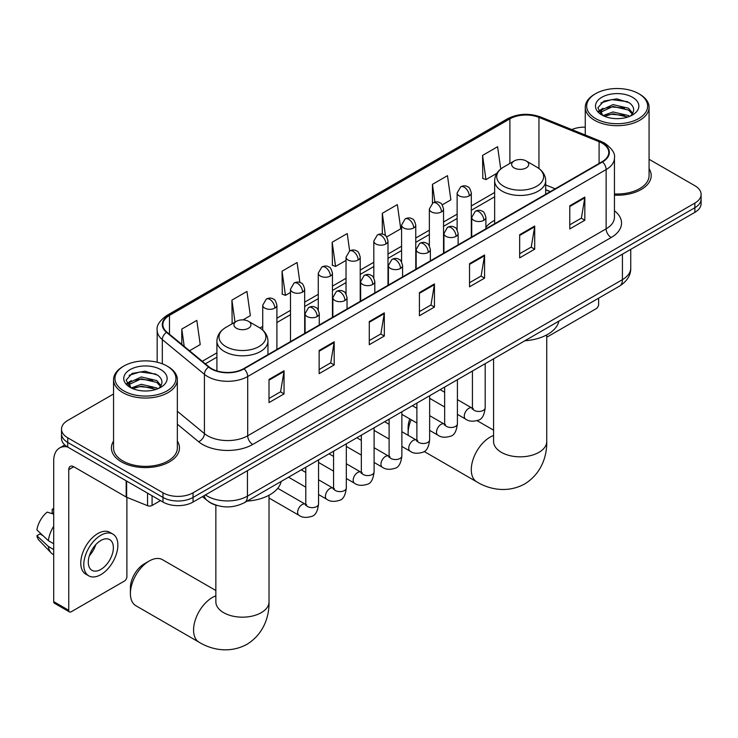 <?xml version="1.0" encoding="UTF-8"?>
<svg xmlns="http://www.w3.org/2000/svg" width="738" height="738" viewBox="0 0 738 738"><rect width="100%" height="100%" fill="white"/><g stroke="black" fill="none" stroke-linecap="round" stroke-linejoin="round"><path stroke-width="1.11" d="M494.645 220.302A37.573 21.697 0 0 0 485.899 227.322M550.188 191.686L545.686 189.869M217.009 505.456A21.273 12.278 180 0 1 208.42 501.434M113.541 394L67.739 420.439A21.273 12.278 0 0 0 61.512 429.129L61.512 438.39A21.273 12.278 0 0 0 67.739 447.071L162.987 502.061A21.273 12.278 0 0 0 193.061 502.061L694.873 212.341A21.273 12.278 0 0 0 701.1 203.66L701.1 199.029A21.273 12.278 0 0 1 694.873 207.71A21.273 12.278 0 0 0 701.1 199.029L701.1 194.398A21.273 12.278 0 0 0 694.873 185.718L649.071 159.279M61.512 429.129A21.273 12.278 0 0 0 67.739 437.809L162.987 492.8A21.273 12.278 0 0 0 193.061 492.8L193.061 497.43L694.873 207.71L193.061 497.43A21.273 12.278 0 0 1 162.987 497.43A21.273 12.278 0 0 0 193.061 497.43L193.061 502.061M67.739 437.809L67.739 442.44L162.987 497.43L67.739 442.44A21.273 12.278 0 0 1 61.512 433.76A21.273 12.278 0 0 0 67.739 442.44L67.739 447.071M113.541 441.103A34.031 19.649 0 0 0 111.41 447.938A34.031 19.649 0 0 0 121.373 461.831A34.031 19.649 0 0 0 158.467 466.093A34.031 19.649 0 0 0 179.472 447.938A34.031 19.649 0 0 0 177.341 441.103A34.031 19.649 0 0 1 179.472 447.938A34.031 19.649 0 0 1 158.467 466.093A34.031 19.649 0 0 1 121.373 461.831A34.031 19.649 0 0 1 111.41 447.938A34.031 19.649 0 0 1 113.541 441.103M602.125 143.172A22.684 13.099 180 0 1 608.776 152.434A22.684 13.099 180 0 1 602.125 161.696L243.697 368.631A22.684 13.099 180 0 1 209.066 366.887L166.954 332.155A22.684 13.099 180 0 1 162.849 324.646A22.684 13.099 180 0 1 169.491 315.384L509.893 118.855A22.684 13.099 180 0 1 538.952 117.388L599.099 141.705A22.684 13.099 180 0 1 602.125 143.172M602.531 142.941A23.256 13.422 0 0 0 599.422 141.438L539.275 117.121A23.256 13.422 0 0 0 509.497 118.624L169.094 315.154A23.256 13.422 0 0 0 166.493 332.349L208.605 367.072A23.256 13.422 0 0 0 244.094 368.862L602.531 161.926A23.256 13.422 0 0 0 602.531 142.941M269.01 379.433L269.01 402.588L284.047 393.898L284.047 370.744L269.01 379.433M269.01 398.474L280.597 391.786L283.992 371.518A5.673 3.275 -120 0 0 284.047 370.744M280.495 391.85L284.047 393.898M319.139 350.485L319.139 373.64L334.185 364.959L334.185 341.805L319.139 350.485M319.139 369.535L330.725 362.847L334.12 342.57A5.673 3.275 -120 0 0 334.185 341.805M330.624 362.902L334.185 364.959M369.277 321.547L369.277 344.701L384.314 336.021L384.314 312.866L369.277 321.547M369.277 340.587L380.854 333.908L384.249 313.632A5.673 3.275 -120 0 0 384.314 312.866M380.753 333.963L384.314 336.021M569.791 205.773L569.791 228.928L584.837 220.247L584.837 197.092L569.791 205.773M569.791 224.822L581.378 218.134L584.773 197.858A5.673 3.275 -120 0 0 584.837 197.092M581.276 218.19L584.837 220.247M519.663 234.721L519.663 257.876L534.699 249.186L534.699 226.031L519.663 234.721M519.663 253.761L531.249 247.073L534.644 226.806A5.673 3.275 -120 0 0 534.699 226.031M531.148 247.138L534.699 249.186M469.534 263.66L469.534 286.814L484.571 278.134L484.571 254.979L469.534 263.66M469.534 282.709L481.121 276.021L484.515 255.745A5.673 3.275 -120 0 0 484.571 254.979M481.019 276.077L484.571 278.134M419.405 292.599L419.405 315.753L434.442 307.073L434.442 283.918L419.405 292.599M419.405 311.648L430.983 304.96L434.378 284.693A5.673 3.275 -120 0 0 434.442 283.918M430.881 305.025L434.442 307.073M614.45 195.173A34.031 19.649 0 0 0 651.202 175.589A34.031 19.649 0 0 0 649.071 168.753A34.031 19.649 0 0 1 651.202 175.589A34.031 19.649 0 0 1 614.45 195.173M193.061 492.8L694.873 203.079A21.273 12.278 0 0 0 701.1 194.398M585.262 127.139A21.273 12.278 0 0 0 571.821 129.584M242.996 319.886L250.348 315.633L246.953 291.445L231.917 300.126L232.156 323.143M189.518 350.762L200.219 344.581L196.825 320.384L181.788 329.074L181.788 344.388M386.657 236.944L400.743 228.808L397.348 204.62L382.302 213.3L382.302 234.131M442.2 204.869L450.872 199.869L447.477 175.672L432.44 184.362L432.44 203.171M500.733 169.011L497.606 146.733L482.569 155.414L482.809 178.43M299.886 282.479L297.082 262.507L282.045 271.187L282.285 294.204M349.655 250.938L347.22 233.559L332.174 242.239L332.423 265.256M332.174 242.239L335.569 266.436L346.039 260.394M335.569 266.436L332.174 265.163M382.302 213.3L385.439 235.634M432.44 184.362L434.922 202.092M482.569 155.414L485.964 179.611L496.84 173.329M485.964 179.611L482.569 178.338M282.045 271.187L285.44 295.375L290.495 292.46M285.44 295.375L282.045 294.111M232.83 323.392L231.917 323.05M231.917 300.126L235.007 322.137M181.788 329.074L184.214 346.39M546.747 337.229L596.11 308.724A3.542 2.048 120 0 0 598.619 304.388L598.619 298.18M595.612 118.569A30.489 17.601 0 0 0 638.721 118.569A30.489 17.601 0 0 0 638.721 93.68L639.726 94.261A31.9 18.422 0 0 1 649.071 107.287A31.9 18.422 0 0 1 629.376 124.298A31.9 18.422 0 0 1 594.607 120.303A31.9 18.422 0 0 1 585.262 107.287A31.9 18.422 0 0 1 594.607 94.261L595.612 93.68A30.489 17.601 0 0 0 595.612 118.569M614.45 193.937A31.9 18.422 0 0 0 649.071 175.589L649.071 107.287M602.983 115.598L613.02 111.955L628.499 115.571L629.597 116.392M604.505 116.29L613.02 113.79L627.881 117.019M602.706 115.46L601.147 112.019L601.691 109.916L613.02 104.602L628.499 108.228L632.752 113.255M601.193 114.445L601.147 112.019M601.249 112.932L601.691 111.761L613.02 106.438L628.499 110.063L632.263 114.012M630.27 116.106A16.024 9.253 0 0 0 630.953 115.497C635.04 111.041 634.505 106.807 629.339 102.785L616.802 98.846L603.878 101.097L597.872 107.748L601.765 114.879M632.512 97.268A21.697 12.528 0 0 0 601.876 97.241A21.697 12.528 0 0 0 601.738 114.925A21.697 12.528 0 0 0 601.83 114.98A21.697 12.528 0 0 0 632.604 114.925A21.697 12.528 0 0 0 632.512 97.268M632.318 115.091L633.877 114.021M639.726 94.261L638.721 93.68A30.489 17.601 0 0 0 595.612 93.68M600.907 102.923L611.756 99.593L627.549 101.696M598.813 111.872L601.774 109.768M606.664 107.868L611.756 106.936L624.533 108.034M606.664 115.22L611.756 114.289L624.533 115.386M598.481 111.281L603.001 108.246M411.14 419.71A26.586 15.35 120 0 0 408.123 433.243L408.123 427.45A19.492 11.254 -60 0 1 409.784 418.926M416.435 408.04A19.492 11.254 -60 0 1 416.887 407.57M408.123 433.243A26.586 15.35 120 0 0 408.215 435.355M514.146 167.913A8.505 4.908 0 0 0 526.185 167.913A8.505 4.908 0 0 0 526.185 160.967L536.747 167.074A23.45 13.533 0 0 1 536.747 186.216A23.45 13.533 0 0 1 503.584 186.216A23.45 13.533 0 0 1 503.584 167.074C497.809 170.496 494.829 175.054 494.645 180.736A25.526 14.732 0 0 0 502.117 191.151A25.526 14.732 0 0 0 529.93 194.352A25.526 14.732 0 0 0 545.686 180.736C545.502 175.054 542.522 170.496 536.747 167.074L526.185 160.967A8.505 4.908 0 0 0 514.146 160.967A8.505 4.908 0 0 0 514.146 167.913M524.856 340.771A38.994 22.509 0 0 0 558.878 321.122M430.706 398.935A26.586 15.35 120 0 0 429.645 399.332M130.405 593.583L130.405 587.789A19.492 11.254 -60 0 1 144.187 563.915L149.196 561.018A26.586 15.35 120 0 0 130.405 593.583A26.586 15.35 120 0 0 135.903 605.75L199.076 642.217A26.586 15.35 -60 0 1 194.998 620.916A26.586 15.35 -60 0 1 212.369 597.485A26.586 15.35 -60 0 1 215.856 595.852M236.428 328.262A8.505 4.908 0 0 0 248.457 328.262A8.505 4.908 0 0 0 248.457 321.316L259.02 327.414A23.45 13.533 0 0 1 259.02 346.556A23.45 13.533 0 0 1 225.865 346.556A23.45 13.533 0 0 1 225.865 327.414C220.09 330.845 217.11 335.393 216.917 341.076A25.526 14.732 0 0 0 224.398 351.5A25.526 14.732 0 0 0 252.211 354.692A25.526 14.732 0 0 0 267.968 341.076C267.774 335.393 264.794 330.845 259.02 327.414L248.457 321.316A8.505 4.908 0 0 0 236.428 321.316A8.505 4.908 0 0 0 236.428 328.262M247.129 501.111A38.994 22.509 0 0 0 281.15 481.471M215.856 590.511L162.489 559.699A26.586 15.35 120 0 0 149.196 561.018L144.187 563.915M152.083 495.761L152.083 505.465L160.478 500.613M67.499 446.933A28.358 16.374 -120 0 0 59.575 447.984A28.358 16.374 -120 0 0 53.699 460.964L53.699 601.627L68.745 610.308L68.745 469.645A7.094 4.096 60 0 1 70.211 466.398A7.094 4.096 60 0 1 73.754 466.748L126.17 497.015L126.17 480.807M68.745 610.308A3.542 2.048 120 0 0 69.473 611.931L54.437 603.25A3.542 2.048 -60 0 1 53.699 601.627M69.473 611.931A3.542 2.048 120 0 0 71.245 611.756L124.381 581.074A3.542 2.048 120 0 0 126.89 576.738L126.89 497.347M152.083 505.465A3.542 2.048 180 0 1 147.545 505.687L126.641 497.246A3.542 2.048 180 0 1 126.17 497.015M100.82 569.441A17.721 10.231 120 0 0 112.407 553.823A17.721 10.231 120 0 0 109.685 539.616A17.721 10.231 120 0 0 100.82 540.502A17.721 10.231 120 0 0 89.243 556.12A17.721 10.231 120 0 0 91.964 570.317A17.721 10.231 120 0 0 100.82 569.441M89.372 555.705A17.721 10.231 120 0 0 95.737 544.681M53.699 509.69L52.195 509.229L52.195 512.79L53.699 513.657M112.877 534.091L109.87 532.356A24.105 13.921 120 0 0 97.813 533.556A24.105 13.921 120 0 0 82.066 554.791A24.105 13.921 120 0 0 85.765 574.109L88.772 575.843A24.105 13.921 120 0 0 100.82 574.653A24.105 13.921 120 0 0 116.567 553.408A24.105 13.921 120 0 0 112.877 534.091A24.105 13.921 120 0 0 100.82 535.29A24.105 13.921 120 0 0 85.073 556.526A24.105 13.921 120 0 0 88.772 575.843M53.699 526.259A23.395 13.505 120 0 0 48.376 540.677L36.9 529.939A18.432 10.646 120 0 1 47.186 512.126L53.699 514.1M53.699 543.749L48.376 540.677M43.108 535.751L39.981 533.943L36.9 535.723L48.376 546.461L53.699 549.542M48.376 546.461A23.395 13.505 120 0 0 51.263 553.002A23.395 13.505 120 0 0 53.035 554.395L53.699 554.782M53.699 508.814A18.432 10.646 120 0 0 52.195 509.229M36.9 535.723A18.432 10.646 120 0 0 39.077 540.317L51.263 553.002M123.883 390.919A30.489 17.601 0 0 0 167 390.919A30.489 17.601 0 0 0 167 366.03L167.996 366.611A31.9 18.422 0 0 1 177.341 379.636A31.9 18.422 0 0 1 157.646 396.647A31.9 18.422 0 0 1 122.877 392.653A31.9 18.422 0 0 1 113.541 379.636A31.9 18.422 0 0 1 122.877 366.611L123.883 366.03A30.489 17.601 0 0 0 123.883 390.919M113.541 379.636L113.541 447.938A31.9 18.422 0 0 0 122.877 460.964A31.9 18.422 0 0 0 157.646 464.958A31.9 18.422 0 0 0 177.341 447.938L177.341 379.636M131.253 387.948L141.29 384.304L156.77 387.92L157.867 388.741M132.775 388.64L141.29 386.14L156.152 389.369M130.977 387.81L129.418 384.369L129.962 382.266L141.29 376.952L156.77 380.577L161.022 385.605M129.464 386.795L129.418 384.369M129.519 385.282L129.962 384.111L141.29 378.788L156.77 382.413L160.533 386.361M158.55 388.456A16.024 9.253 0 0 0 159.224 387.847C163.31 383.391 162.775 379.157 157.609 375.135L145.072 371.196L132.148 373.446L126.143 380.098L130.036 387.229M160.783 369.618A21.697 12.528 0 0 0 130.146 369.59A21.697 12.528 0 0 0 130.008 387.275A21.697 12.528 0 0 0 130.1 387.33A21.697 12.528 0 0 0 160.875 387.275A21.697 12.528 0 0 0 160.783 369.618M160.589 387.441L162.148 386.371M167.996 366.611L167 366.03A30.489 17.601 0 0 0 123.883 366.03M129.178 375.273L140.036 371.943L155.819 374.046M127.084 384.221L130.045 382.118M134.934 380.218L140.036 379.286L152.803 380.384M134.934 387.57L140.036 386.638L152.803 387.736M126.752 383.631L131.272 380.596M205.45 494.912A28.358 16.374 0 0 0 207.35 496.13A28.358 16.374 0 0 0 247.451 496.13L622.429 279.637A28.358 16.374 0 0 0 630.741 268.06C630.944 275.099 627.199 281.123 619.496 286.132L244.518 502.615A14.179 8.183 60 0 0 247.451 496.13L247.451 470.659M622.429 254.167L622.429 279.637A14.179 8.183 60 0 1 619.496 286.132M204.297 495.576A14.179 9.483 129.5 0 0 206.769 500.189L202.461 496.637M694.873 212.341L694.873 203.079M162.987 502.061L162.987 492.8M614.45 210.773A35.452 20.461 180 0 1 611.156 237.525L252.719 444.461A7.094 4.096 60 0 1 247.71 435.78L606.138 228.845A28.358 16.374 0 0 0 614.45 217.267L614.45 157.987A28.358 16.374 180 0 1 606.138 169.565A7.094 4.096 -120 0 0 602.531 161.926M252.719 444.461A35.452 20.461 180 0 1 202.59 444.461A35.452 20.461 180 0 1 198.614 441.73L177.341 424.193M208.605 367.072A7.094 4.742 129.5 0 0 204.426 374.323L204.426 433.593A28.358 16.374 0 0 0 207.599 435.78A28.358 16.374 0 0 0 247.71 435.78L247.71 376.509A28.358 16.374 180 0 1 204.426 374.323L162.305 339.591A28.358 16.374 180 0 1 157.176 330.2L157.176 362.229M614.45 157.987C615.391 153.559 612.134 148.624 604.671 143.172L600.944 141.355A7.094 3.321 112 0 0 599.422 141.438M600.944 141.355L540.797 117.047C529.054 112.886 517.901 113.486 507.357 118.855A7.094 4.096 60 0 1 509.497 118.624M169.094 315.154A7.094 4.096 -120 0 0 166.954 315.384C159.593 320.67 156.336 325.615 157.176 330.2M166.493 332.349A7.094 4.742 129.5 0 0 162.305 339.591L162.305 363.816M540.797 117.047A7.094 3.321 112 0 0 539.275 117.121M244.094 368.862A7.094 4.096 60 0 1 247.71 376.509L606.138 169.565L606.138 228.845A7.094 4.096 60 0 0 611.156 237.525M177.341 411.269L204.426 433.593A7.094 4.742 -50.5 0 1 198.614 441.73M169.491 315.384L169.491 334.259M599.099 141.705L599.099 163.439M538.952 117.388L538.952 168.513M555.197 188.79L545.686 184.943M509.893 118.855L509.893 163.43M494.645 192.498L471.305 205.967M457.126 214.149L443.538 222M429.359 230.182L415.762 238.033M401.583 246.224L387.994 254.066M373.815 262.258L360.218 270.099M346.039 278.291L332.451 286.132M318.272 294.324L304.674 302.174M290.495 310.357L276.907 318.207M262.728 326.39L259.961 327.986M216.917 352.838L202.286 361.288M419.405 293.337L434.378 284.693M469.534 264.398L484.515 255.745M519.663 235.45L534.644 226.806M569.791 206.511L584.773 197.858M369.277 322.275L384.249 313.632M319.139 351.223L334.12 342.57M269.01 380.162L283.992 371.518M546.747 334.886L546.747 441.49A26.586 15.35 180 0 1 538.961 452.339A26.586 15.35 180 0 1 501.37 452.339A26.586 15.35 180 0 1 493.584 441.49L493.639 442.523M546.747 441.49C547.107 454.839 542.153 473.27 524.644 483.98C506.628 493.787 488.178 488.86 476.794 481.877A26.586 15.35 -60 0 1 472.717 460.577A26.586 15.35 -60 0 1 490.087 437.145A26.586 15.35 -60 0 1 493.584 435.503M269.029 495.235L269.029 601.83A26.586 15.35 180 0 1 261.243 612.678A26.586 15.35 180 0 1 223.642 612.678A26.586 15.35 180 0 1 215.856 601.83L215.92 602.872M483.824 220.33A7.094 4.096 0 0 0 485.899 217.442C484.774 213.337 483.648 211.326 482.532 211.409C480.484 209.961 478.058 209.924 475.263 211.299A7.094 4.096 60 0 1 478.805 211.649A7.094 4.096 -120 0 1 483.824 220.33A7.094 4.096 0 0 1 473.796 220.33A7.094 4.096 0 0 1 471.72 217.442L475.263 211.299M457.412 414.359L465.595 419.083A6.384 3.681 -60 0 1 464.617 413.972A6.384 3.681 -60 0 1 468.778 408.345A6.384 3.681 -60 0 1 469.064 408.197A6.384 3.681 -60 0 1 471.969 408.031L457.412 399.627M472.79 408.677L472.219 409.147L472.431 407.763A6.384 3.681 -0 0 0 474.294 410.374A6.384 3.681 -0 0 0 483.03 410.531A6.384 3.681 -0 0 0 485.189 407.763C484.312 415.18 482.015 419.313 478.307 420.18C472.975 421.804 468.731 421.435 465.595 419.083M456.047 236.363A7.094 4.096 0 0 0 458.123 233.476C456.997 229.37 455.881 227.359 454.765 227.442C452.708 225.994 450.281 225.957 447.496 227.332A7.094 4.096 60 0 1 451.038 227.682A7.094 4.096 -120 0 1 456.047 236.363A7.094 4.096 0 0 1 446.02 236.363A7.094 4.096 0 0 1 443.944 233.476L447.496 227.332M429.645 430.392L437.819 435.116A6.384 3.681 -60 0 1 436.841 430.005A6.384 3.681 -60 0 1 441.01 424.378A6.384 3.681 -60 0 1 441.296 424.23A6.384 3.681 -60 0 1 444.202 424.064L429.645 415.66M445.023 424.71L444.451 425.18L444.654 423.806A6.384 3.681 -0 0 0 446.527 426.407A6.384 3.681 -0 0 0 455.254 426.564A6.384 3.681 -0 0 0 457.412 423.806C456.545 431.213 454.248 435.346 450.531 436.213C445.199 437.837 440.964 437.468 437.819 435.116M428.28 252.405A7.094 4.096 0 0 0 430.355 249.509C429.23 245.403 428.105 243.392 426.988 243.475C424.931 242.027 422.514 241.99 419.719 243.365A7.094 4.096 60 0 1 423.261 243.715A7.094 4.096 -120 0 1 428.28 252.405A7.094 4.096 0 0 1 418.252 252.405A7.094 4.096 0 0 1 416.177 249.509L419.719 243.365M401.869 446.435L410.051 451.149A6.384 3.681 -60 0 1 409.073 446.038A6.384 3.681 -60 0 1 413.234 440.411A6.384 3.681 -60 0 1 413.52 440.263A6.384 3.681 -60 0 1 416.426 440.097L401.869 431.693M417.247 440.743L416.675 441.213L416.887 439.839A6.384 3.681 -0 0 0 418.75 442.44A6.384 3.681 -0 0 0 427.486 442.597A6.384 3.681 -0 0 0 429.645 439.839C428.769 447.246 426.472 451.379 422.763 452.256C417.431 453.87 413.188 453.51 410.051 451.149M400.503 268.438A7.094 4.096 0 0 0 402.579 265.542C401.454 261.446 400.337 259.435 399.212 259.508C397.164 258.06 394.738 258.023 391.943 259.398A7.094 4.096 60 0 1 395.494 259.748A7.094 4.096 -120 0 1 400.503 268.438A7.094 4.096 0 0 1 390.476 268.438A7.094 4.096 0 0 1 388.4 265.542L391.943 259.398M374.101 462.468L382.275 467.182A6.384 3.681 -60 0 1 381.297 462.071A6.384 3.681 -60 0 1 385.467 456.453A6.384 3.681 -60 0 1 385.753 456.296A6.384 3.681 -60 0 1 388.658 456.13L374.101 447.726M389.479 456.776L388.908 457.246L389.111 455.872A6.384 3.681 -0 0 0 390.983 458.473A6.384 3.681 -0 0 0 399.71 458.63A6.384 3.681 -0 0 0 401.869 455.872C401.002 463.279 398.704 467.422 394.987 468.289C389.655 469.903 385.421 469.543 382.275 467.182M372.736 284.471A7.094 4.096 0 0 0 374.812 281.575C373.686 277.479 372.561 275.468 371.445 275.542C369.387 274.093 366.971 274.056 364.175 275.431A7.094 4.096 60 0 1 367.718 275.791A7.094 4.096 -120 0 1 372.736 284.471A7.094 4.096 0 0 1 362.709 284.471A7.094 4.096 0 0 1 360.633 281.575L364.175 275.431M346.325 478.501L354.498 483.215A6.384 3.681 -60 0 1 353.52 478.104A6.384 3.681 -60 0 1 357.69 472.486A6.384 3.681 -60 0 1 357.976 472.329A6.384 3.681 -60 0 1 360.882 472.163L346.325 463.759M361.703 472.809L361.131 473.279L361.334 471.905A6.384 3.681 -0 0 0 363.207 474.506A6.384 3.681 -0 0 0 371.943 474.663A6.384 3.681 -0 0 0 374.101 471.905C373.225 479.313 370.928 483.455 367.22 484.322C361.888 485.945 357.644 485.576 354.498 483.215M344.96 300.504A7.094 4.096 0 0 0 347.035 297.608C345.91 293.512 344.794 291.501 343.668 291.575C341.62 290.135 339.194 290.099 336.399 291.473A7.094 4.096 60 0 1 339.95 291.824A7.094 4.096 -120 0 1 344.96 300.504A7.094 4.096 0 0 1 334.932 300.504A7.094 4.096 0 0 1 332.856 297.608L336.399 291.473M318.558 494.534L326.731 499.257A6.384 3.681 -60 0 1 325.753 494.137A6.384 3.681 -60 0 1 329.923 488.519A6.384 3.681 -60 0 1 330.2 488.362A6.384 3.681 -60 0 1 333.115 488.205L318.558 479.801M333.936 488.842L333.364 489.312L333.567 487.938A6.384 3.681 -0 0 0 335.43 490.539A6.384 3.681 -0 0 0 344.166 490.705A6.384 3.681 -0 0 0 346.325 487.938C345.449 495.346 343.161 499.488 339.443 500.355C334.111 501.978 329.877 501.609 326.731 499.257M317.183 316.537A7.094 4.096 0 0 0 319.268 313.641C318.143 309.545 317.017 307.534 315.901 307.608C313.844 306.169 311.427 306.132 308.632 307.506A7.094 4.096 60 0 1 312.174 307.857A7.094 4.096 -120 0 1 317.183 316.537A7.094 4.096 0 0 1 307.165 316.537A7.094 4.096 0 0 1 305.08 313.641L308.632 307.506M269.029 498.012L298.955 515.29A6.384 3.681 -60 0 1 297.977 510.17A6.384 3.681 -60 0 1 302.146 504.552A6.384 3.681 -60 0 1 302.432 504.395A6.384 3.681 -60 0 1 305.338 504.238L277.756 488.307M306.159 504.875L305.587 505.355L305.79 503.971A6.384 3.681 -0 0 0 307.663 506.582A6.384 3.681 -0 0 0 316.39 506.738A6.384 3.681 -0 0 0 318.558 503.971C317.681 511.379 315.384 515.521 311.667 516.388C306.335 518.011 302.1 517.642 298.955 515.29M469.23 195.874A7.094 4.096 0 0 0 471.305 192.978C470.189 188.882 469.064 186.871 467.947 186.954C465.89 185.506 463.464 185.469 460.678 186.843A7.094 4.096 60 0 1 464.22 187.194A7.094 4.096 -120 0 1 469.23 195.874A7.094 4.096 0 0 1 459.211 195.874A7.094 4.096 0 0 1 457.126 192.978L460.678 186.843M441.462 211.907A7.094 4.096 0 0 0 443.538 209.02C442.413 204.915 441.296 202.904 440.171 202.987C438.123 201.539 435.697 201.502 432.902 202.876A7.094 4.096 60 0 1 436.444 203.227A7.094 4.096 -120 0 1 441.462 211.907A7.094 4.096 0 0 1 431.435 211.907A7.094 4.096 0 0 1 429.359 209.02L432.902 202.876M413.686 227.941A7.094 4.096 0 0 0 415.762 225.053C414.645 220.948 413.52 218.937 412.404 219.02C410.346 217.572 407.92 217.535 405.134 218.909A7.094 4.096 60 0 1 408.677 219.26A7.094 4.096 -120 0 1 413.686 227.941A7.094 4.096 0 0 1 403.658 227.941A7.094 4.096 0 0 1 401.583 225.053L405.134 218.909M385.919 243.983A7.094 4.096 0 0 0 387.994 241.086C386.869 236.981 385.743 234.97 384.627 235.053C382.579 233.605 380.153 233.568 377.358 234.942A7.094 4.096 60 0 1 380.9 235.293A7.094 4.096 -120 0 1 385.919 243.983A7.094 4.096 0 0 1 375.891 243.983A7.094 4.096 0 0 1 373.815 241.086L377.358 234.942M358.142 260.016A7.094 4.096 0 0 0 360.218 257.119C359.092 253.023 357.976 251.012 356.86 251.086C354.803 249.638 352.377 249.601 349.591 250.975A7.094 4.096 60 0 1 353.133 251.326A7.094 4.096 -120 0 1 358.142 260.016A7.094 4.096 0 0 1 348.115 260.016A7.094 4.096 0 0 1 346.039 257.119L349.591 250.975M330.375 276.049A7.094 4.096 0 0 0 332.451 273.152C331.325 269.056 330.2 267.045 329.083 267.119C327.026 265.671 324.609 265.643 321.814 267.008A7.094 4.096 60 0 1 325.357 267.368A7.094 4.096 -120 0 1 330.375 276.049A7.094 4.096 0 0 1 320.347 276.049A7.094 4.096 0 0 1 318.272 273.152L321.814 267.008M302.598 292.082A7.094 4.096 0 0 0 304.674 289.185C303.549 285.089 302.432 283.078 301.307 283.152C299.259 281.713 296.833 281.676 294.038 283.051A7.094 4.096 60 0 1 297.589 283.401A7.094 4.096 -120 0 1 302.598 292.082A7.094 4.096 0 0 1 292.571 292.082A7.094 4.096 0 0 1 290.495 289.185L294.038 283.051M274.831 308.115A7.094 4.096 0 0 0 276.907 305.218C275.781 301.122 274.656 299.111 273.54 299.185C271.483 297.746 269.066 297.709 266.27 299.084A7.094 4.096 60 0 1 269.813 299.434A7.094 4.096 -120 0 1 274.831 308.115A7.094 4.096 0 0 1 264.804 308.115A7.094 4.096 0 0 1 262.728 305.218L266.27 299.084M68.745 469.645L73.754 466.748M126.641 481.084L126.641 497.246M147.545 505.687L147.545 493.141M244.518 502.615C233.107 508.353 221.695 508.353 210.284 502.615L206.769 500.189M630.741 268.06L630.741 249.37M507.357 118.855L166.954 315.384M494.645 196.806L471.305 210.284M457.126 218.466L443.538 226.317M429.359 234.499L415.762 242.35M401.583 250.533L387.994 258.383M373.815 266.566L360.218 274.416M346.039 282.608L332.451 290.449M318.272 298.641L304.674 306.482M290.495 314.674L276.907 322.524M216.917 357.155L205.358 363.825M550.336 191.594L545.686 189.712M585.262 135.017L585.262 107.287M476.794 481.877L424.129 451.471M545.686 194.278L545.686 180.736M494.645 223.752L494.645 180.736M514.146 160.967L503.584 167.074M493.584 430.171L477.126 420.669M493.584 358.825L493.584 441.49M269.029 601.83C269.388 615.178 264.425 633.61 246.926 644.329C228.9 654.126 210.459 649.209 199.076 642.217M267.968 354.618L267.968 341.076M216.917 370.91L216.917 341.076M236.428 321.316L225.865 327.414M215.856 505.143L215.856 601.83M473.27 408.538L471.969 408.031M485.189 363.668L485.189 407.763M485.899 228.798L485.899 217.442M444.654 406.998L429.645 398.326M472.431 371.039L472.431 407.763M471.72 236.99L471.72 217.442M444.654 392.256L440.162 389.664M445.494 424.581L444.202 424.064M457.412 379.701L457.412 423.806M458.123 244.831L458.123 233.476M416.887 423.031L401.869 414.359M444.654 387.072L444.654 423.806M443.944 253.023L443.944 233.476M416.887 408.289L412.394 405.697M417.726 440.614L416.426 440.097M429.645 395.734L429.645 439.839M430.355 260.865L430.355 249.509M389.111 439.064L374.101 430.392M416.887 403.105L416.887 439.839M416.177 269.056L416.177 249.509M389.111 424.332L384.618 421.73M389.95 456.647L388.658 456.13M401.869 411.776L401.869 455.872M402.579 276.907L402.579 265.542M361.334 455.097L346.325 446.435M389.111 419.138L389.111 455.872M388.4 285.089L388.4 265.542M361.334 440.365L356.841 437.763M362.183 472.68L360.882 472.163M374.101 427.809L374.101 471.905M374.812 292.94L374.812 281.575M333.567 471.13L318.558 462.468M361.334 435.171L361.334 471.905M360.633 301.122L360.633 281.575M333.567 456.398L329.074 453.805M334.406 488.713L333.115 488.205M346.325 443.842L346.325 487.938M347.035 308.973L347.035 297.608M305.79 487.163L288.54 477.2M333.567 451.204L333.567 487.938M332.856 317.156L332.856 297.608M305.79 472.431L301.298 469.838M306.63 504.746L305.338 504.238M318.558 459.875L318.558 503.971M319.268 325.006L319.268 313.641M305.79 467.246L305.79 503.971M305.08 333.189L305.08 313.641M471.305 237.221L471.305 192.978M457.126 229.85L457.126 192.978M443.538 253.254L443.538 209.02M429.359 245.883L429.359 209.02M415.762 269.287L415.762 225.053M401.583 261.916L401.583 225.053M387.994 285.329L387.994 241.086M373.815 277.949L373.815 241.086M360.218 301.362L360.218 257.119M346.039 293.992L346.039 257.119M332.451 317.395L332.451 273.152M318.272 310.025L318.272 273.152M304.674 333.428L304.674 289.185M290.495 341.611L290.495 289.185M276.907 349.461L276.907 305.218M262.728 330.08L262.728 305.218M59.575 447.984L64.806 444.959"/></g></svg>
